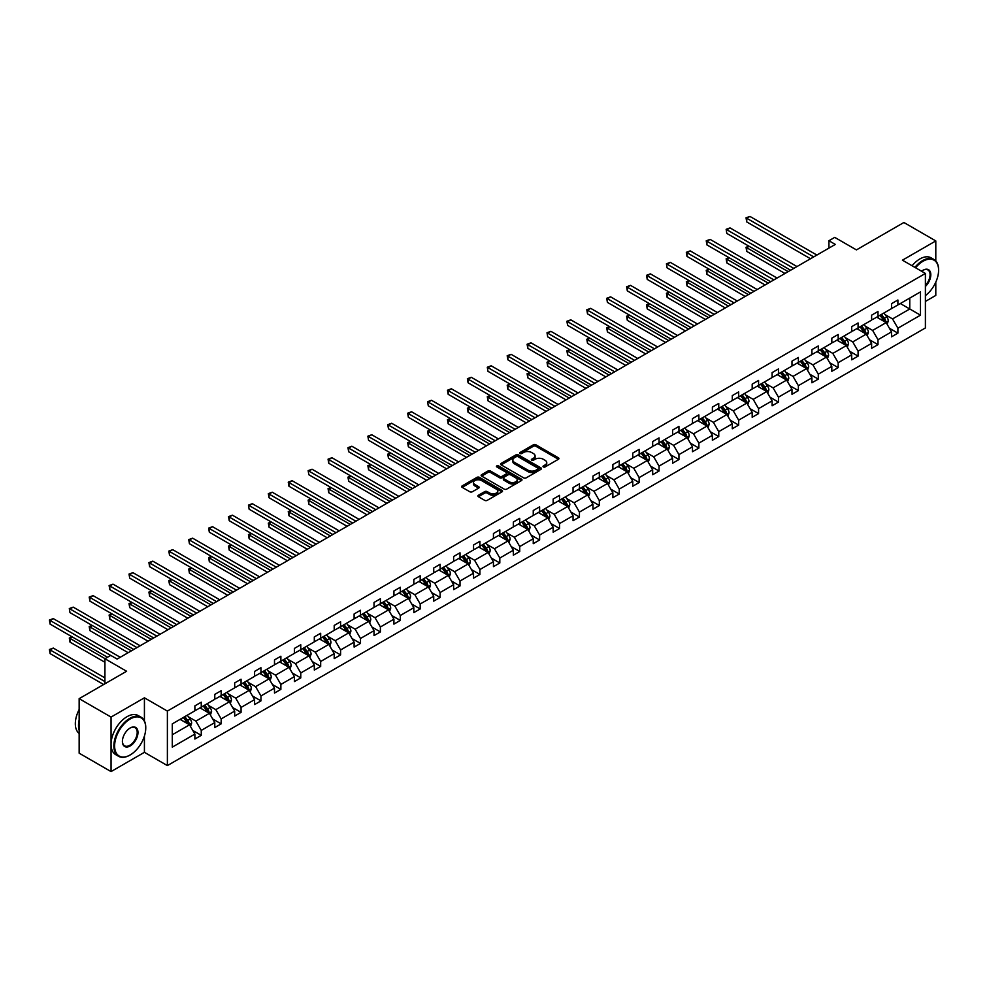 <?xml version="1.0" encoding="UTF-8"?>
<svg xmlns="http://www.w3.org/2000/svg" width="988" height="988" viewBox="0 0 988 988"><rect width="100%" height="100%" fill="white"/><g stroke="black" fill="none" stroke-linecap="round" stroke-linejoin="round"><path stroke-width="1.48" d="M543.363 466.941A1.235 0.716 0 0 0 545.117 466.941L558.418 459.259A1.766 1.025 0 0 0 558.936 458.531A1.766 1.025 0 0 0 558.418 457.815L535.879 444.798A1.766 1.025 0 0 0 533.372 444.798L520.071 452.479A1.235 0.716 0 0 0 521.825 453.492L523.541 452.492A5.669 3.273 0 0 1 531.556 452.492L533.434 453.578A5.669 3.273 0 0 1 535.101 455.888A5.669 3.273 0 0 1 533.434 458.21L531.717 459.198A1.235 0.716 0 0 0 533.471 460.21L535.187 459.222A5.669 3.273 0 0 1 543.202 459.222L545.08 460.309A5.669 3.273 0 0 1 546.747 462.619A5.669 3.273 0 0 1 545.08 464.928L543.363 465.928A1.235 0.716 0 0 0 543.363 466.941L543.363 465.928M935.797 260.98L935.797 240.924L903.897 222.498L856.435 249.902L834.737 237.379L828.932 240.739L828.932 248.099M925.398 301.439L935.797 295.424L935.797 282.148M144.421 720.919L144.421 697.812L111.051 717.078L111.051 771.591L79.151 753.177L79.151 698.664L126.612 671.26L104.926 658.737L104.926 683.782M111.051 717.078L79.151 698.664M478.39 495.26A1.766 1.025 0 0 0 477.871 495.988A1.766 1.025 0 0 0 478.39 496.705L484.725 500.36A1.766 1.025 0 0 0 487.22 500.36L502.003 491.826A1.766 1.025 0 0 0 502.522 491.11A1.766 1.025 0 0 0 502.003 490.381L479.464 477.365A1.766 1.025 0 0 0 476.957 477.365L462.174 485.898A1.766 1.025 0 0 0 461.655 486.627A1.766 1.025 0 0 0 462.174 487.343L469.819 491.752A1.766 1.025 0 0 0 472.326 491.752L478.649 488.109A1.766 1.025 0 0 0 479.168 487.38A1.766 1.025 0 0 0 478.649 486.664L474.858 484.478A4.742 2.729 0 0 1 473.474 482.539A4.742 2.729 0 0 1 476.389 480.007A4.742 2.729 0 0 1 481.551 480.6L496.396 489.171A4.742 2.729 0 0 1 497.791 491.11A4.742 2.729 0 0 1 494.865 493.63A4.742 2.729 0 0 1 489.702 493.037L487.22 491.616A1.766 1.025 0 0 0 484.725 491.616L478.39 495.26L478.39 496.705M104.926 658.737L110.73 655.39L117.115 659.07L835.317 244.419L828.932 240.739M144.421 697.812L167.38 711.076L925.398 273.441L925.398 327.954L167.38 765.589L167.38 711.076M935.797 240.924L902.427 260.177L925.398 273.441M523.665 477.871A1.766 1.025 0 0 0 526.172 477.871L540.955 469.337A1.766 1.025 0 0 0 541.473 468.621A1.766 1.025 0 0 0 540.955 467.892L518.404 454.888A1.766 1.025 0 0 0 515.909 454.888L501.126 463.409A1.766 1.025 0 0 0 500.607 464.138A1.766 1.025 0 0 0 501.126 464.854L523.665 477.871M497.297 467.201A1.235 0.716 0 0 1 498.557 467.386L521.454 480.6L506.696 489.122A1.766 1.025 0 0 1 504.189 489.122L481.65 476.105L487.973 472.474L487.973 471.004L481.65 474.66A1.766 1.025 0 0 0 481.131 475.376A1.766 1.025 0 0 0 481.65 476.105L481.65 474.66M487.973 472.474A1.766 1.025 0 0 1 490.48 472.474L490.48 471.004A1.766 1.025 0 0 0 487.973 471.004M490.48 471.004L499.619 476.29A1.766 1.025 0 0 0 502.126 476.29L506.325 473.857A1.766 1.025 0 0 0 506.844 473.141A1.766 1.025 0 0 0 506.325 472.412L496.803 466.916A1.235 0.716 0 0 1 498.557 465.904L521.479 479.143A1.766 1.025 0 0 1 521.997 479.859A1.766 1.025 0 0 1 521.479 480.588L521.479 479.143M172.295 723.858L194.883 710.817L194.883 705.877L201.256 702.196L201.256 707.136L214.779 699.331L214.779 694.391L221.164 690.711L221.164 695.638L234.687 687.833L234.687 682.893L241.06 679.213L241.06 684.153L254.595 676.348L254.595 671.408L260.968 667.727L260.968 672.655L274.491 664.85L274.491 659.91L280.876 656.23L280.876 661.17L294.399 653.364L294.399 648.424L300.772 644.744L300.772 649.672L314.308 641.867L314.308 636.927L320.68 633.246L320.68 638.186L334.203 630.381L334.203 625.441L340.588 621.761L340.588 626.688L354.112 618.883L354.112 613.956L360.484 610.263L360.484 615.203L374.02 607.398L374.02 602.458L380.392 598.777L380.392 603.705L393.916 595.9L393.916 590.972L400.301 587.28L400.301 592.22L413.824 584.414L413.824 579.474L420.196 575.794L420.196 580.722L433.732 572.917L433.732 567.989L440.105 564.296L440.105 569.236L453.628 561.431L453.628 556.491L460.013 552.811L460.013 557.738L473.536 549.933L473.536 545.006L479.909 541.313L479.909 546.253L493.444 538.448L493.444 533.508L499.817 529.827L499.817 534.767L513.34 526.95L513.34 522.022L519.725 518.33L519.725 523.269L533.248 515.464L533.248 510.524L539.621 506.844L539.621 511.784L553.157 503.966L553.157 499.039L559.529 495.346L559.529 500.286L573.052 492.481L573.052 487.541L579.437 483.861L579.437 488.801L592.961 480.983L592.961 476.055L599.333 472.363L599.333 477.303L612.869 469.498L612.869 464.558L619.241 460.877L619.241 465.817L632.765 458L632.765 453.072L639.15 449.379L639.15 454.319L652.673 446.514L652.673 441.574L659.045 437.894L659.045 442.834L672.581 435.016L672.581 430.089L678.954 426.408L678.954 431.336L692.477 423.531L692.477 418.591L698.862 414.911L698.862 419.851L712.385 412.033L712.385 407.105L718.758 403.425L718.758 408.353L732.281 400.548L732.281 395.608L738.666 391.927L738.666 396.867L752.189 389.05L752.189 384.122L758.574 380.442L758.574 385.369L772.097 377.564L772.097 372.624L778.47 368.944L778.47 373.884L791.993 366.066L791.993 361.139L798.378 357.458L798.378 362.386L811.901 354.581L811.901 349.641L818.286 345.961L818.286 350.901L831.81 343.095L831.81 338.155L838.182 334.475L838.182 339.403L851.705 331.598L851.705 326.658L858.09 322.977L858.09 327.917L871.614 320.112L871.614 315.172L877.999 311.492L877.999 316.419L891.522 308.614L891.522 303.674L897.894 299.994L897.894 304.934L920.483 291.892L920.483 315.172L897.894 328.214L897.894 333.141L891.522 336.834L891.522 331.894L877.999 339.699L877.999 344.639L871.614 348.319L871.614 343.379L858.09 351.197L858.09 356.125L851.705 359.817L851.705 354.877L838.182 362.682L838.182 367.622L831.81 371.303L831.81 366.363L818.286 374.18L818.286 379.108L811.901 382.788L811.901 377.861L798.378 385.666L798.378 390.606L791.993 394.286L791.993 389.346L778.47 397.164L778.47 402.091L772.097 405.772L772.097 400.844L758.574 408.649L758.574 413.589L752.189 417.269L752.189 412.329L738.666 420.147L738.666 425.075L732.281 428.755L732.281 423.827L718.758 431.633L718.758 436.573L712.385 440.253L712.385 435.313L698.862 443.13L698.862 448.058L692.477 451.738L692.477 446.811L678.954 454.616L678.954 459.556L672.581 463.236L672.581 458.296L659.045 466.101L659.045 471.041L652.673 474.722L652.673 469.794L639.15 477.599L639.15 482.539L632.765 486.22L632.765 481.28L619.241 489.085L619.241 494.025L612.869 497.705L612.869 492.777L599.333 500.583L599.333 505.523L592.961 509.203L592.961 504.263L579.437 512.068L579.437 517.008L573.052 520.688L573.052 515.761L559.529 523.566L559.529 528.506L553.157 532.186L553.157 527.246L539.621 535.051L539.621 539.991L533.248 543.672L533.248 538.744L519.725 546.549L519.725 551.489L513.34 555.17L513.34 550.23L499.817 558.035L499.817 562.975L493.444 566.655L493.444 561.727L479.909 569.533L479.909 574.46L473.536 578.153L473.536 573.213L460.013 581.018L460.013 585.958L453.628 589.638L453.628 584.711L440.105 592.516L440.105 597.444L433.732 601.136L433.732 596.196L420.196 604.001L420.196 608.941L413.824 612.622L413.824 607.694L400.301 615.499L400.301 620.427L393.916 624.12L393.916 619.18L380.392 626.985L380.392 631.925L374.02 635.605L374.02 630.677L360.484 638.483L360.484 643.41L354.112 647.103L354.112 642.163L340.588 649.968L340.588 654.908L334.203 658.588L334.203 653.648L320.68 661.466L320.68 666.394L314.308 670.086L314.308 665.146L300.772 672.952L300.772 677.892L294.399 681.572L294.399 676.632L280.876 684.449L280.876 689.377L274.491 693.07L274.491 688.13L260.968 695.935L260.968 700.875L254.595 704.555L254.595 699.615L241.06 707.433L241.06 712.36L234.687 716.053L234.687 711.113L221.164 718.918L221.164 723.858L214.779 727.539L214.779 722.599L201.256 730.416L201.256 735.344L194.883 739.036L194.883 734.096L172.295 747.138L172.295 723.858M199.984 707.865L209.419 713.324L195.896 721.129L188.51 716.868M195.896 721.129L201.256 730.416M209.419 713.324L214.779 722.599M194.883 709.643L195.896 710.224L201.256 707.136M219.879 696.379L229.327 701.826L215.804 709.643L208.419 705.37M215.804 709.643L221.164 718.918M229.327 701.826L234.687 711.113M214.779 698.145L215.804 698.738L221.164 695.638M239.788 684.882L249.235 690.34L235.712 698.145L228.327 693.885M235.712 698.145L241.06 707.433M249.235 690.34L254.595 699.615M234.687 686.66L235.712 687.24L241.06 684.153M259.696 673.396L269.131 678.842L255.608 686.66L248.223 682.387M255.608 686.66L260.968 695.935M269.131 678.842L274.491 688.13M254.595 675.162L255.608 675.755L260.968 672.655M279.592 661.911L289.039 667.357L275.516 675.162L268.131 670.901M275.516 675.162L280.876 684.449M289.039 667.357L294.399 676.632M274.491 663.677L275.516 664.257L280.876 661.17M299.5 650.413L308.948 655.859L295.424 663.677L288.039 659.404M295.424 663.677L300.772 672.952M308.948 655.859L314.308 665.146M294.399 652.179L295.424 652.772L300.772 649.672M319.408 638.927L328.843 644.374L315.32 652.179L307.935 647.918M315.32 652.179L320.68 661.466M328.843 644.374L334.203 653.648M314.308 640.693L315.32 641.274L320.68 638.186M339.304 627.429L348.752 632.876L335.228 640.693L327.843 636.42M335.228 640.693L340.588 649.968M348.752 632.876L354.112 642.163M334.203 629.195L335.228 629.788L340.588 626.688M359.212 615.944L368.66 621.39L355.137 629.195L347.751 624.935M355.137 629.195L360.484 638.483M368.66 621.39L374.02 630.677M354.112 617.71L355.137 618.29L360.484 615.203M379.12 604.446L388.556 609.892L375.032 617.71L367.647 613.437M375.032 617.71L380.392 626.985M388.556 609.892L393.916 619.18M374.02 606.212L375.032 606.805L380.392 603.705M399.016 592.961L408.464 598.407L394.941 606.212L387.555 601.951M394.941 606.212L400.301 615.499M408.464 598.407L413.824 607.694M393.916 594.727L394.941 595.307L400.301 592.22M418.924 581.463L428.372 586.921L414.849 594.727L407.464 590.466M414.849 594.727L420.196 604.001M428.372 586.921L433.732 596.196M413.824 583.229L414.849 583.822L420.196 580.722M438.833 569.977L448.268 575.424L434.745 583.229L427.359 578.968M434.745 583.229L440.105 592.516M448.268 575.424L453.628 584.711M433.732 571.743L434.745 572.324L440.105 569.236M458.728 558.479L468.176 563.938L454.653 571.743L447.268 567.483M454.653 571.743L460.013 581.018M468.176 563.938L473.536 573.213M453.628 560.245L454.653 560.838L460.013 557.738M478.637 546.994L488.084 552.44L474.561 560.245L467.176 555.985M474.561 560.245L479.909 569.533M488.084 552.44L493.444 561.727M473.536 548.76L474.561 549.353L479.909 546.253M498.545 535.496L507.98 540.955L494.457 548.76L487.072 544.499M494.457 548.76L499.817 558.035M507.98 540.955L513.34 550.23M493.444 537.262L494.457 537.855L499.817 534.767M518.441 524.011L527.888 529.457L514.365 537.262L506.98 533.001M514.365 537.262L519.725 546.549M527.888 529.457L533.248 538.744M513.34 525.777L514.365 526.369L519.725 523.269M538.349 512.513L547.797 517.971L534.273 525.777L526.888 521.516M534.273 525.777L539.621 535.051M547.797 517.971L553.157 527.246M533.248 514.279L534.273 514.871L539.621 511.784M558.257 501.027L567.692 506.474L554.169 514.279L546.784 510.018M554.169 514.279L559.529 523.566M567.692 506.474L573.052 515.761M553.157 502.793L554.169 503.386L559.529 500.286M578.153 489.529L587.601 494.988L574.077 502.793L566.692 498.532M574.077 502.793L579.437 512.068M587.601 494.988L592.961 504.263M573.052 491.295L574.077 491.888L579.437 488.801M598.061 478.044L607.509 483.49L593.986 491.295L586.6 487.035M593.986 491.295L599.333 500.583M607.509 483.49L612.869 492.777M592.961 479.81L593.986 480.403L599.333 477.303M617.969 466.546L627.405 472.005L613.881 479.81L606.496 475.549M613.881 479.81L619.241 489.085M627.405 472.005L632.765 481.28M612.869 468.312L613.881 468.905L619.241 465.817M637.865 455.06L647.313 460.507L633.79 468.312L626.404 464.051M633.79 468.312L639.15 477.599M647.313 460.507L652.673 469.794M632.765 456.827L633.79 457.419L639.15 454.319M657.773 443.563L667.221 449.021L653.686 456.827L646.313 452.566M653.686 456.827L659.045 466.101M667.221 449.021L672.581 458.296M652.673 445.329L653.686 445.921L659.045 442.834M677.682 432.077L687.117 437.523L673.594 445.329L666.208 441.068M673.594 445.329L678.954 454.616M687.117 437.523L692.477 446.811M672.581 433.843L673.594 434.436L678.954 431.336M697.577 420.579L707.025 426.038L693.502 433.843L686.117 429.582M693.502 433.843L698.862 443.13M707.025 426.038L712.385 435.313M692.477 422.345L693.502 422.938L698.862 419.851M717.486 409.094L726.933 414.54L713.398 422.345L706.025 418.085M713.398 422.345L718.758 431.633M726.933 414.54L732.281 423.827M712.385 410.86L713.398 411.453L718.758 408.353M737.394 397.596L746.829 403.055L733.306 410.86L725.921 406.599M733.306 410.86L738.666 420.147M746.829 403.055L752.189 412.329M732.281 399.374L733.306 399.955L738.666 396.867M757.29 386.11L766.737 391.557L753.214 399.374L745.829 395.101M753.214 399.374L758.574 408.649M766.737 391.557L772.097 400.844M752.189 387.876L753.214 388.469L758.574 385.369M777.198 374.613L786.646 380.071L773.11 387.876L765.737 383.616M773.11 387.876L778.47 397.164M786.646 380.071L791.993 389.346M772.097 376.391L773.11 376.971L778.47 373.884M797.106 363.127L806.541 368.573L793.018 376.391L785.633 372.118M793.018 376.391L798.378 385.666M806.541 368.573L811.901 377.861M791.993 364.893L793.018 365.486L798.378 362.386M817.002 351.629L826.45 357.088L812.926 364.893L805.541 360.632M812.926 364.893L818.286 374.18M826.45 357.088L831.81 366.363M811.901 353.408L812.926 353.988L818.286 350.901M836.91 340.144L846.358 345.59L832.822 353.408L825.437 349.135M832.822 353.408L838.182 362.682M846.358 345.59L851.705 354.877M831.81 341.91L832.822 342.503L838.182 339.403M856.818 328.646L866.254 334.105L852.73 341.91L845.345 337.649M852.73 341.91L858.09 351.197M866.254 334.105L871.614 343.379M851.705 330.424L852.73 331.005L858.09 327.917M876.714 317.16L886.162 322.607L872.639 330.424L865.253 326.151M872.639 330.424L877.999 339.699M886.162 322.607L891.522 331.894M871.614 318.926L872.639 319.519L877.999 316.419M900.327 303.538L909.763 308.985L892.535 318.926L885.149 314.666M892.535 318.926L897.894 328.214M920.483 315.172L909.763 308.985L909.763 298.08L920.483 291.892M111.051 771.591L144.421 752.325L167.38 765.589M891.522 307.441L892.535 308.021L897.894 304.934M172.295 734.763L189.523 724.809L180.075 719.363M189.523 724.809L194.883 734.096M889.41 328.251L897.894 333.141M869.514 339.736L877.999 344.639M849.606 351.234L858.09 356.125M829.698 362.72L838.182 367.622M809.802 374.217L818.286 379.108M789.894 385.703L798.378 390.606M769.985 397.201L778.47 402.091M750.09 408.686L758.574 413.589M730.181 420.184L738.666 425.075M710.273 431.67L718.758 436.573M690.377 443.167L698.862 448.058M670.469 454.653L678.954 459.556M650.561 466.138L659.045 471.041M630.665 477.636L639.15 482.539M610.757 489.122L619.241 494.025M590.849 500.62L599.333 505.523M570.953 512.105L579.437 517.008M551.045 523.603L559.529 528.506M531.136 535.088L539.621 539.991M511.241 546.586L519.725 551.489M491.332 558.072L499.817 562.975M471.424 569.57L479.909 574.46M451.528 581.055L460.013 585.958M431.62 592.553L440.105 597.444M411.712 604.039L420.196 608.941M391.816 615.536L400.301 620.427M371.908 627.022L380.392 631.925M352 638.52L360.484 643.41M332.104 650.005L340.588 654.908M312.196 661.503L320.68 666.394M292.287 672.989L300.772 677.892M272.392 684.486L280.876 689.377M252.483 695.972L260.968 700.875M232.575 707.47L241.06 712.36M212.679 718.955L221.164 723.858M192.771 730.453L201.256 735.344M144.421 752.325L144.421 736.048M543.857 467.114L545.08 466.41A5.669 3.273 0 0 0 546.747 464.088L546.747 462.619M535.101 455.888L535.101 457.37A5.669 3.273 0 0 1 533.434 459.679L532.211 460.383M558.393 459.272L535.879 446.267A1.766 1.025 0 0 0 533.372 446.267L520.565 453.665M540.955 467.892L540.955 469.337L518.404 456.357A1.766 1.025 0 0 0 515.909 456.357L501.151 464.879M537.818 469.127A1.235 0.716 0 0 0 537.818 468.114L518.033 456.691A1.235 0.716 0 0 0 516.279 456.691L514.464 457.74A5.669 3.273 0 0 0 512.809 460.05A5.669 3.273 0 0 0 514.464 462.359L527.987 470.177A5.669 3.273 0 0 0 536.002 470.177L537.818 469.127L537.818 470.597A1.235 0.716 0 0 0 538.188 470.09L538.188 468.621M512.809 460.05L512.809 461.52A5.669 3.273 0 0 0 514.464 463.841L514.464 462.359M537.818 470.597L536.002 471.647A5.669 3.273 0 0 1 527.987 471.647L514.464 463.841M490.48 472.474L499.619 477.76A1.766 1.025 0 0 0 502.126 477.76L506.325 475.339A1.766 1.025 0 0 0 506.844 474.611L506.844 473.141M509.104 481.761A4.742 2.729 0 0 0 514.279 482.354A4.742 2.729 0 0 0 517.193 479.822A4.742 2.729 0 0 0 515.81 477.896L510.586 474.87A1.766 1.025 0 0 0 508.079 474.87L503.88 477.29A1.766 1.025 0 0 0 503.361 478.019A1.766 1.025 0 0 0 503.88 478.748L509.104 481.761L509.104 483.231A4.742 2.729 0 0 0 514.279 483.824A4.742 2.729 0 0 0 517.193 481.304L517.193 479.822M503.361 478.019L503.361 479.489A1.766 1.025 0 0 0 503.88 480.217L503.88 478.748M509.104 483.231L503.88 480.217M497.791 491.11L497.791 492.58A4.742 2.729 0 0 1 494.865 495.112A4.742 2.729 0 0 1 489.702 494.519L487.22 493.086A1.766 1.025 0 0 0 484.725 493.086L478.414 496.729M473.474 482.539L473.474 484.009A4.742 2.729 0 0 0 474.858 485.948L474.858 484.478M478.649 486.664L478.649 488.109L474.858 485.948M501.978 491.839L479.464 478.847A1.766 1.025 0 0 0 476.957 478.847L462.199 487.356L462.174 485.898M887.125 324.286L888.298 320.902A4.779 2.766 -120 0 0 886.779 316.827L883.914 313.011M878.777 318.346L877.529 316.691M749.163 246.321L746.743 247.716L746.743 251.397L784.978 273.478M885.458 322.199L885.717 321.1A4.779 2.766 -120 0 0 884.359 318.235L881.494 314.406M880.296 315.098L883.445 319.309A2.433 1.408 60 0 1 883.89 320.05L885.717 321.1M879.962 315.296L882.827 319.112A4.779 2.766 60 0 1 884.013 321.372M746.743 251.397L746.039 247.309L788.177 271.638M746.039 247.309L748.892 246.16M813.692 256.905L746.743 218.249L749.929 216.409L816.878 255.065M810.493 258.745L746.743 221.929L746.743 218.249L746.039 217.842L749.929 216.409M746.743 221.929L746.039 217.842M925.398 295.622A22.008 12.708 120 0 0 938.6 270.23A22.008 12.708 120 0 0 923.039 261.252A22.008 12.708 120 0 0 915.567 267.76M914.9 267.377A22.551 13.017 -60 0 1 922.656 260.585A22.551 13.017 -60 0 1 933.932 259.474A22.551 13.017 -60 0 1 938.6 269.798A22.551 13.017 -60 0 1 938.6 270.02M921.582 271.231A11.004 6.36 -60 0 1 923.039 270.23L923.039 270.23A11.004 6.36 -60 0 1 930.721 273.404A11.004 6.36 -60 0 1 925.398 286.421M912.097 265.76A22.551 13.017 -60 0 1 919.84 258.967A22.551 13.017 -60 0 1 931.116 257.843L933.932 259.474M925.398 285.359A10.46 6.039 120 0 0 927.88 269.934A10.46 6.039 120 0 0 922.841 270.354M129.811 755.165L130.194 754.943A22.008 12.708 120 0 0 145.755 727.983A22.008 12.708 120 0 0 130.194 718.992A22.008 12.708 120 0 0 114.62 745.952A22.008 12.708 120 0 0 130.194 754.943L129.811 755.165A22.551 13.017 -60 0 1 118.535 756.277A22.551 13.017 -60 0 1 115.077 738.209A22.551 13.017 -60 0 1 129.811 718.325A22.551 13.017 -60 0 1 141.086 717.214A22.551 13.017 -60 0 1 145.755 727.539A22.551 13.017 -60 0 1 145.755 727.761M130.194 745.952A11.004 6.36 -60 0 1 122.401 741.457A11.004 6.36 -60 0 1 130.194 727.983L130.194 727.983A11.004 6.36 -60 0 1 137.974 732.479A11.004 6.36 -60 0 1 130.194 745.952M122.413 741.235A10.46 6.039 120 0 0 124.574 745.804A10.46 6.039 120 0 0 129.811 745.298A10.46 6.039 120 0 0 136.64 736.072A10.46 6.039 120 0 0 135.035 727.687A10.46 6.039 120 0 0 129.996 728.094M118.535 756.277L115.72 754.659A22.551 13.017 -60 0 1 112.262 736.591A22.551 13.017 -60 0 1 126.995 716.708A22.551 13.017 -60 0 1 138.283 715.596L141.086 717.214M79.151 730.342A22.551 13.017 -60 0 1 79.151 720.03M79.151 733.466A22.551 13.017 -60 0 1 79.151 709.532M867.229 335.784L868.403 332.388A4.779 2.766 -120 0 0 866.871 328.325L864.006 324.496M858.868 329.844L857.633 328.177M729.268 257.806L726.835 259.214L726.835 262.894L765.083 284.964M865.55 333.697L865.821 332.598A4.779 2.766 -120 0 0 864.451 329.72L861.585 325.892M860.387 326.583L863.537 330.795A2.433 1.408 60 0 1 863.981 331.536L865.821 332.598M860.054 326.781L862.919 330.61A4.779 2.766 60 0 1 864.105 332.857M726.835 262.894L726.143 258.807L768.269 283.124M726.143 258.807L728.983 257.646M847.321 347.27L848.494 343.886A4.779 2.766 -120 0 0 846.975 339.81L844.11 335.994M838.973 341.329L837.725 339.674M709.359 269.304L706.939 270.7L706.939 274.38L745.174 296.462M845.642 345.183L845.913 344.083A4.779 2.766 -120 0 0 844.542 341.218L841.677 337.39M840.479 338.081L843.641 342.293A2.433 1.408 60 0 1 844.073 343.034L845.913 344.083M840.146 338.279L843.011 342.095A4.779 2.766 60 0 1 844.209 344.355M706.939 274.38L706.235 270.292L748.361 294.622M706.235 270.292L709.075 269.144M793.784 268.39L726.835 229.747L730.033 227.907L796.97 266.55M790.598 270.23L726.835 233.427L726.143 229.34L730.033 227.907M726.835 233.427L726.143 229.34M773.876 279.888L706.939 241.233L710.125 239.392L777.074 278.048M770.689 281.728L706.939 244.913L706.939 241.233L706.235 240.825L710.125 239.392M706.939 244.913L706.235 240.825M827.413 358.768L828.586 355.371A4.779 2.766 -120 0 0 827.067 351.308L824.202 347.48M819.064 352.827L817.817 351.16M689.451 280.79L687.03 282.198L687.03 285.878L725.266 307.947M825.746 356.68L826.005 355.581A4.779 2.766 -120 0 0 824.647 352.704L821.781 348.875M820.583 349.567L823.733 353.778A2.433 1.408 60 0 1 824.177 354.519L826.005 355.581M820.25 349.764L823.115 353.593A4.779 2.766 60 0 1 824.301 355.841M687.03 285.878L686.327 281.79L728.465 306.107M686.327 281.79L689.179 280.629M753.98 291.374L687.03 252.73L690.217 250.89L757.166 289.533M750.794 293.214L687.03 256.411L687.03 252.73L686.327 252.323L690.217 250.89M687.03 256.411L686.327 252.323M807.517 370.253L808.69 366.869A4.779 2.766 -120 0 0 807.159 362.794L804.294 358.977M799.156 364.313L797.921 362.658M669.555 292.287L667.122 293.683L667.122 297.363L705.37 319.445M805.838 368.166L806.109 367.067A4.779 2.766 -120 0 0 804.738 364.202L801.873 360.373M800.675 361.065L803.824 365.276A2.433 1.408 60 0 1 804.269 366.017L806.109 367.067M800.342 361.25L803.207 365.078A4.779 2.766 60 0 1 804.393 367.338M667.122 297.363L666.431 293.275L708.557 317.605M666.431 293.275L669.271 292.127M734.072 302.871L667.122 264.216L670.321 262.376L737.258 301.031M730.885 304.712L667.122 267.896L666.431 263.808L670.321 262.376M667.122 267.896L666.431 263.808M787.609 381.751L788.782 378.355A4.779 2.766 -120 0 0 787.263 374.291L784.398 370.463M779.26 375.811L778.013 374.143M649.647 303.773L647.226 305.181L647.226 308.861L685.462 330.931M785.929 379.664L786.201 378.565A4.779 2.766 -120 0 0 784.83 375.687L781.965 371.859M780.767 372.55L783.929 376.761A2.433 1.408 60 0 1 784.361 377.502L786.201 378.565M780.434 372.748L783.299 376.576A4.779 2.766 60 0 1 784.497 378.824M647.226 308.861L646.523 304.773L688.648 329.09M646.523 304.773L649.363 303.612M714.163 314.357L647.226 275.714L650.413 273.874L717.362 312.517M710.977 316.197L647.226 279.394L647.226 275.714L646.523 275.306L650.413 273.874M647.226 279.394L646.523 275.306M767.701 393.236L768.874 389.852A4.779 2.766 -120 0 0 767.355 385.777L764.49 381.961M759.352 387.296L758.105 385.641M629.739 315.271L627.318 316.666L627.318 320.347L665.554 342.428M766.033 391.149L766.293 390.05A4.779 2.766 -120 0 0 764.934 387.173L762.069 383.356M760.871 384.048L764.02 388.259A2.433 1.408 60 0 1 764.465 389L766.293 390.05M760.538 384.233L763.403 388.062A4.779 2.766 60 0 1 764.589 390.322M627.318 320.347L626.614 316.259L668.753 340.588M626.614 316.259L629.467 315.11M694.268 325.855L627.318 287.199L630.505 285.359L697.454 324.015M691.081 327.695L627.318 290.88L627.318 287.199L626.614 286.792L630.505 285.359M627.318 290.88L626.614 286.792M747.805 404.734L748.978 401.338A4.779 2.766 -120 0 0 747.447 397.275L744.582 393.446M739.444 398.794L738.209 397.127M609.843 326.756L607.41 328.164L607.41 331.845L645.658 353.914M746.125 402.647L746.397 401.548A4.779 2.766 -120 0 0 745.026 398.67L742.161 394.842M740.963 395.533L744.112 399.745A2.433 1.408 60 0 1 744.557 400.486L746.397 401.548M740.63 395.731L743.495 399.56A4.779 2.766 60 0 1 744.68 401.807M607.41 331.845L606.718 327.757L648.844 352.074M606.718 327.757L609.559 326.596M674.359 337.34L607.41 298.697L610.609 296.845L677.546 335.5M671.173 339.18L607.41 302.377L606.718 298.29L610.609 296.845M607.41 302.377L606.718 298.29M727.897 416.22L729.07 412.836A4.779 2.766 -120 0 0 727.551 408.76L724.686 404.944M719.548 410.279L718.301 408.624M589.935 338.254L587.514 339.65L587.514 343.33L625.75 365.412M726.217 414.133L726.489 413.033A4.779 2.766 -120 0 0 725.118 410.156L722.253 406.34M721.055 407.031L724.216 411.243A2.433 1.408 60 0 1 724.649 411.984L726.489 413.033M720.721 407.217L723.587 411.045A4.779 2.766 60 0 1 724.784 413.305M587.514 343.33L586.81 339.242L628.936 363.572M586.81 339.242L589.651 338.094M654.451 348.838L587.514 310.183L590.701 308.342L657.65 346.998M651.265 350.678L587.514 313.863L587.514 310.183L586.81 309.775L590.701 308.342M587.514 313.863L586.81 309.775M707.988 427.718L709.162 424.321A4.779 2.766 -120 0 0 707.643 420.258L704.777 416.43M699.64 421.765L698.393 420.11M570.027 349.74L567.606 351.135L567.606 354.828L605.842 376.897M706.321 425.63L706.581 424.531A4.779 2.766 -120 0 0 705.222 421.654L702.357 417.825M701.159 418.517L704.308 422.728A2.433 1.408 60 0 1 704.753 423.469L706.581 424.531M700.825 418.714L703.691 422.543A4.779 2.766 60 0 1 704.876 424.791M567.606 354.828L566.902 350.74L609.04 375.057M566.902 350.74L569.755 349.579M688.093 439.203L689.266 435.819A4.779 2.766 -120 0 0 687.734 431.744L684.869 427.915M679.732 433.263L678.497 431.608M550.131 361.238L547.698 362.633L547.698 366.313L585.946 388.395M686.413 437.116L686.685 436.017A4.779 2.766 -120 0 0 685.314 433.139L682.449 429.323M681.251 430.015L684.4 434.226A2.433 1.408 60 0 1 684.845 434.955L686.685 436.017M680.917 430.2L683.782 434.028A4.779 2.766 60 0 1 684.968 436.288M547.698 366.313L547.006 362.226L589.132 386.555M547.006 362.226L549.847 361.065M668.184 450.701L669.358 447.305A4.779 2.766 -120 0 0 667.839 443.242L664.973 439.413M659.836 444.748L658.588 443.093M530.223 372.723L527.802 374.119L527.802 377.811L566.038 399.881M666.505 448.614L666.777 447.515A4.779 2.766 -120 0 0 665.406 444.637L662.54 440.809M661.343 441.5L664.504 445.712A2.433 1.408 60 0 1 664.936 446.453L666.777 447.515M661.009 441.698L663.874 445.514A4.779 2.766 60 0 1 665.072 447.774M527.802 377.811L527.098 373.723L569.224 398.041M527.098 373.723L529.939 372.562M648.276 462.186L649.449 458.803A4.779 2.766 -120 0 0 647.93 454.727L645.065 450.899M639.928 456.246L638.68 454.591M510.314 384.221L507.894 385.616L507.894 389.297L546.129 411.379M646.609 460.099L646.868 459A4.779 2.766 -120 0 0 645.51 456.123L642.645 452.306M641.447 452.998L644.596 457.209A2.433 1.408 60 0 1 645.04 457.938L646.868 459M641.113 453.183L643.978 457.012A4.779 2.766 60 0 1 645.164 459.272M507.894 389.297L507.19 385.209L549.328 409.538M507.19 385.209L510.043 384.048M628.38 473.684L629.554 470.288A4.779 2.766 -120 0 0 628.022 466.225L625.157 462.396M620.019 467.732L618.784 466.077M490.419 395.706L487.986 397.102L487.986 400.795L526.234 422.864M626.701 471.597L626.972 470.498A4.779 2.766 -120 0 0 625.602 467.62L622.736 463.792M621.538 464.484L624.688 468.695A2.433 1.408 60 0 1 625.132 469.436L626.972 470.498M621.205 464.681L624.07 468.497A4.779 2.766 60 0 1 625.256 470.757M487.986 400.795L487.294 396.707L529.42 421.024M487.294 396.707L490.134 395.546M608.472 485.17L609.645 481.786A4.779 2.766 -120 0 0 608.126 477.71L605.261 473.882M600.124 479.229L598.876 477.575M470.51 407.204L468.09 408.6L468.09 412.28L506.325 434.362M606.793 483.083L607.064 481.983A4.779 2.766 -120 0 0 605.693 479.106L602.828 475.29M601.63 475.981L604.792 480.193A2.433 1.408 60 0 1 605.224 480.921L607.064 481.983M601.297 476.167L604.162 479.995A4.779 2.766 60 0 1 605.36 482.255M468.09 412.28L467.386 408.192L509.512 432.522M467.386 408.192L470.226 407.031M588.564 496.668L589.737 493.271A4.779 2.766 -120 0 0 588.218 489.208L585.353 485.38M580.215 490.715L578.968 489.06M450.602 418.69L448.182 420.085L448.182 423.778L486.417 445.847M586.897 494.58L587.156 493.481A4.779 2.766 -120 0 0 585.798 490.604L582.932 486.775M581.734 487.467L584.884 491.678A2.433 1.408 60 0 1 585.328 492.419L587.156 493.481M581.401 487.664L584.266 491.481A4.779 2.766 60 0 1 585.452 493.741M448.182 423.778L447.478 419.69L489.616 444.007M447.478 419.69L450.33 418.529M568.668 508.153L569.841 504.769A4.779 2.766 -120 0 0 568.31 500.694L565.445 496.865M560.307 502.213L559.072 500.558M430.706 430.188L428.273 431.583L428.273 435.263L466.521 457.345M566.989 506.066L567.26 504.967A4.779 2.766 -120 0 0 565.889 502.089L563.024 498.273M561.826 498.965L564.975 503.164A2.433 1.408 60 0 1 565.42 503.905L567.26 504.967M561.493 499.15L564.358 502.978A4.779 2.766 60 0 1 565.544 505.239M428.273 435.263L427.582 431.176L469.708 455.505M427.582 431.176L430.422 430.015M548.76 519.651L549.933 516.255A4.779 2.766 -120 0 0 548.414 512.192L545.549 508.363M540.411 513.698L539.164 512.043M410.798 441.673L408.377 443.069L408.377 446.761L446.613 468.831M547.08 517.564L547.352 516.465A4.779 2.766 -120 0 0 545.981 513.587L543.116 509.759M541.918 510.45L545.08 514.662A2.433 1.408 60 0 1 545.512 515.403L547.352 516.465M541.585 510.648L544.45 514.464A4.779 2.766 60 0 1 545.648 516.724M408.377 446.761L407.674 442.673L449.799 466.991M407.674 442.673L410.514 441.513M528.852 531.136L530.025 527.753A4.779 2.766 -120 0 0 528.506 523.677L525.641 519.849M520.503 525.196L519.256 523.541M390.89 453.159L388.469 454.566L388.469 458.247L426.705 480.329M527.184 529.049L527.444 527.95A4.779 2.766 -120 0 0 526.085 525.073L523.22 521.256M522.022 521.948L525.171 526.147A2.433 1.408 60 0 1 525.616 526.888L527.444 527.95M521.689 522.133L524.554 525.962A4.779 2.766 60 0 1 525.74 528.222M388.469 458.247L387.765 454.159L429.904 478.488M387.765 454.159L390.618 452.998M634.555 360.324L567.606 321.68L570.792 319.828L637.742 358.483M631.369 362.164L567.606 325.361L567.606 321.68L566.902 321.273L570.792 319.828M567.606 325.361L566.902 321.273M614.647 371.821L547.698 333.166L550.896 331.326L617.833 369.981M611.461 373.662L547.698 336.846L547.006 332.758L550.896 331.326M547.698 336.846L547.006 332.758M594.739 383.307L527.802 344.664L530.988 342.811L597.938 381.467M591.553 385.147L527.802 348.344L527.802 344.664L527.098 344.256L530.988 342.811M527.802 348.344L527.098 344.256M574.843 394.805L507.894 356.149L511.08 354.309L578.029 392.965M571.657 396.645L507.894 359.83L507.894 356.149L507.19 355.742L511.08 354.309M507.894 359.83L507.19 355.742M554.935 406.29L487.986 367.647L491.184 365.795L558.121 404.45M551.749 408.13L487.986 371.327L487.294 367.24L491.184 365.795M487.986 371.327L487.294 367.24M535.027 417.788L468.09 379.133L471.276 377.293L538.225 415.948M531.84 419.628L468.09 382.813L468.09 379.133L467.386 378.725L471.276 377.293M468.09 382.813L467.386 378.725M515.131 429.274L448.182 390.618L451.368 388.778L518.317 427.434M511.945 431.114L448.182 394.311L448.182 390.618L447.478 390.223L451.368 388.778M448.182 394.311L447.478 390.223M495.223 440.772L428.273 402.116L431.472 400.276L498.409 438.919M492.036 442.612L428.273 405.796L427.582 401.708L431.472 400.276M428.273 405.796L427.582 401.708M475.327 452.257L408.377 413.601L411.564 411.761L478.513 450.417M472.128 454.097L408.377 417.294L408.377 413.601L407.674 413.206L411.564 411.761M408.377 417.294L407.674 413.206M455.419 463.755L388.469 425.099L391.656 423.259L458.605 461.902M452.232 465.595L388.469 428.78L388.469 425.099L387.765 424.692L391.656 423.259M388.469 428.78L387.765 424.692M508.956 542.634L510.129 539.238A4.779 2.766 -120 0 0 508.598 535.163L505.733 531.346M500.595 536.682L499.36 535.027M370.994 464.656L368.561 466.052L368.561 469.745L406.809 491.814M507.276 540.547L507.548 539.448A4.779 2.766 -120 0 0 506.177 536.57L503.312 532.742M502.114 533.434L505.263 537.645A2.433 1.408 60 0 1 505.708 538.386L507.548 539.448M501.781 533.631L504.646 537.447A4.779 2.766 60 0 1 505.831 539.707M368.561 469.745L367.869 465.657L409.995 489.974M367.869 465.657L370.71 464.496M435.51 475.24L368.561 436.585L371.76 434.745L438.697 473.4M432.324 477.081L368.561 440.278L367.869 436.19L371.76 434.745M368.561 440.278L367.869 436.19M489.048 554.12L490.221 550.736A4.779 2.766 -120 0 0 488.702 546.66L485.837 542.832M480.699 548.179L479.452 546.525M351.086 476.142L348.665 477.55L348.665 481.23L386.901 503.312M487.368 552.033L487.64 550.934A4.779 2.766 -120 0 0 486.269 548.056L483.404 544.24M482.206 544.931L485.367 549.13A2.433 1.408 60 0 1 485.8 549.871L487.64 550.934M481.872 545.117L484.738 548.945A4.779 2.766 60 0 1 485.935 551.205M348.665 481.23L347.961 477.142L390.087 501.472M347.961 477.142L350.802 475.981M415.615 486.738L348.665 448.083L351.851 446.243L418.801 484.886M412.416 488.578L348.665 451.763L348.665 448.083L347.961 447.675L351.851 446.243M348.665 451.763L347.961 447.675M469.139 565.618L470.313 562.221A4.779 2.766 -120 0 0 468.794 558.146L465.928 554.33M460.791 559.665L459.544 558.01M331.178 487.64L328.757 489.035L328.757 492.728L366.993 514.797M467.472 563.531L467.732 562.431A4.779 2.766 -120 0 0 466.373 559.554L463.508 555.725M462.31 556.417L465.459 560.628A2.433 1.408 60 0 1 465.904 561.369L467.732 562.431M461.976 556.615L464.842 560.431A4.779 2.766 60 0 1 466.027 562.691M328.757 492.728L328.053 488.628L370.191 512.957M328.053 488.628L330.906 487.479M395.706 498.224L328.757 459.568L331.943 457.728L398.893 496.384M392.52 500.064L328.757 463.261L328.757 459.568L328.053 459.173L331.943 457.728M328.757 463.261L328.053 459.173M449.244 577.103L450.417 573.719A4.779 2.766 -120 0 0 448.885 569.644L446.02 565.815M440.883 571.163L439.648 569.508M311.282 499.125L308.849 500.533L308.849 504.213L347.097 526.295M447.564 575.016L447.836 573.917A4.779 2.766 -120 0 0 446.465 571.039L443.6 567.223M442.402 567.915L445.551 572.114A2.433 1.408 60 0 1 445.996 572.855L447.836 573.917M442.068 568.1L444.933 571.929A4.779 2.766 60 0 1 446.119 574.189M308.849 504.213L308.157 500.126L350.283 524.443M308.157 500.126L310.998 498.965M375.798 509.722L308.849 471.066L312.047 469.226L378.984 507.869M372.612 511.562L308.849 474.746L308.157 470.659L312.047 469.226M308.849 474.746L308.157 470.659M429.335 588.601L430.509 585.205A4.779 2.766 -120 0 0 428.99 581.129L426.124 577.313M420.987 582.648L419.739 580.993M291.374 510.623L288.953 512.019L288.953 515.699L327.189 537.781M427.656 586.514L427.928 585.415A4.779 2.766 -120 0 0 426.557 582.537L423.691 578.709M422.494 579.4L425.655 583.612A2.433 1.408 60 0 1 426.087 584.353L427.928 585.415M422.16 579.598L425.025 583.414A4.779 2.766 60 0 1 426.223 585.674M288.953 515.699L288.249 511.611L330.375 535.941M288.249 511.611L291.089 510.463M355.902 521.207L288.953 482.552L292.139 480.711L359.089 519.367M352.704 523.047L288.953 486.244L288.953 482.552L288.249 482.156L292.139 480.711M288.953 486.244L288.249 482.156M409.44 600.087L410.6 596.703A4.779 2.766 -120 0 0 409.081 592.627L406.216 588.799M401.079 594.146L399.831 592.491M271.465 522.109L269.045 523.517L269.045 527.197L307.28 549.279M407.76 597.999L408.019 596.9A4.779 2.766 -120 0 0 406.661 594.023L403.796 590.207M402.598 590.898L405.747 595.097A2.433 1.408 60 0 1 406.192 595.838L408.019 596.9M402.264 591.083L405.129 594.912A4.779 2.766 60 0 1 406.315 597.172M269.045 527.197L268.341 523.109L310.479 547.426M268.341 523.109L271.194 521.948M335.994 532.693L269.045 494.049L272.231 492.209L339.18 530.852M332.808 534.545L269.045 497.73L269.045 494.049L268.341 493.642L272.231 492.209M269.045 497.73L268.341 493.642M389.531 611.572L390.705 608.188A4.779 2.766 -120 0 0 389.173 604.113L386.308 600.296M381.17 605.632L379.935 603.977M251.57 533.606L249.137 535.002L249.137 538.682L287.385 560.764M387.852 609.485L388.123 608.398A4.779 2.766 -120 0 0 386.753 605.521L383.887 601.692M382.689 602.384L385.839 606.595A2.433 1.408 60 0 1 386.283 607.336L388.123 608.398M382.356 602.581L385.221 606.397A4.779 2.766 60 0 1 386.407 608.657M249.137 538.682L248.445 534.594L290.571 558.924M248.445 534.594L251.285 533.446M316.086 544.19L249.137 505.535L252.335 503.695L319.272 542.35M312.9 546.031L249.137 509.228L248.445 505.14L252.335 503.695M249.137 509.228L248.445 505.14M369.623 623.07L370.796 619.686A4.779 2.766 -120 0 0 369.277 615.61L366.412 611.782M361.275 617.13L360.027 615.462M231.661 545.092L229.241 546.5L229.241 550.18L267.476 572.262M367.944 620.983L368.215 619.884A4.779 2.766 -120 0 0 366.844 617.006L363.979 613.19M362.781 613.881L365.943 618.08A2.433 1.408 60 0 1 366.375 618.821L368.215 619.884M362.448 614.067L365.313 617.895A4.779 2.766 60 0 1 366.511 620.155M229.241 550.18L228.537 546.092L270.663 570.409M228.537 546.092L231.377 544.931M349.727 634.555L350.901 631.171A4.779 2.766 -120 0 0 349.369 627.096L346.504 623.28M341.366 628.615L340.119 626.96M211.753 556.59L209.333 557.985L209.333 561.666L247.568 583.747M348.048 632.468L348.307 631.381A4.779 2.766 -120 0 0 346.949 628.504L344.083 624.675M342.885 625.367L346.035 629.578A2.433 1.408 60 0 1 346.479 630.319L348.307 631.381M342.552 625.565L345.417 629.381A4.779 2.766 60 0 1 346.603 631.641M209.333 561.666L208.629 557.578L250.767 581.907M208.629 557.578L211.481 556.429M329.819 646.053L330.992 642.669A4.779 2.766 -120 0 0 329.461 638.594L326.596 634.765M321.458 640.113L320.223 638.446M191.857 568.075L189.424 569.483L189.424 573.164L227.672 595.245M328.139 643.966L328.411 642.867A4.779 2.766 -120 0 0 327.04 639.989L324.175 636.173M322.977 636.865L326.126 641.064A2.433 1.408 60 0 1 326.571 641.805L328.411 642.867M322.644 637.05L325.509 640.879A4.779 2.766 60 0 1 326.707 643.139M189.424 573.164L188.733 569.076L230.859 593.393M188.733 569.076L191.573 567.915M309.911 657.539L311.084 654.155A4.779 2.766 -120 0 0 309.565 650.079L306.7 646.263M301.562 651.598L300.315 649.943M171.949 579.573L169.528 580.969L169.528 584.649L207.764 606.731M308.244 655.452L308.503 654.365A4.779 2.766 -120 0 0 307.132 651.487L304.267 647.659M303.069 648.35L306.231 652.562A2.433 1.408 60 0 1 306.675 653.303L308.503 654.365M302.736 648.548L305.601 652.364A4.779 2.766 60 0 1 306.799 654.624M169.528 584.649L168.825 580.561L210.95 604.891M168.825 580.561L171.665 579.413M290.015 669.037L291.188 665.64A4.779 2.766 -120 0 0 289.657 661.577L286.792 657.749M281.654 663.096L280.407 661.429M152.041 591.059L149.62 592.467L149.62 596.147L187.856 618.216M288.335 666.949L288.607 665.85A4.779 2.766 -120 0 0 287.236 662.973L284.371 659.157M283.173 659.848L286.322 664.047A2.433 1.408 60 0 1 286.767 664.788L288.607 665.85M282.84 660.033L285.705 663.862A4.779 2.766 60 0 1 286.891 666.122M149.62 596.147L148.916 592.059L191.054 616.376M148.916 592.059L151.769 590.898M270.107 680.522L271.28 677.138A4.779 2.766 -120 0 0 269.749 673.063L266.884 669.246M261.746 674.582L260.511 672.927M132.145 602.557L129.712 603.952L129.712 607.632L167.96 629.714M268.427 678.435L268.699 677.336A4.779 2.766 -120 0 0 267.328 674.471L264.463 670.642M263.265 671.334L266.414 675.545A2.433 1.408 60 0 1 266.859 676.286L268.699 677.336M262.932 671.531L265.797 675.347A4.779 2.766 60 0 1 266.995 677.607M129.712 607.632L129.02 603.545L171.146 627.874M129.02 603.545L131.861 602.396M250.199 692.02L251.372 688.624A4.779 2.766 -120 0 0 249.853 684.561L246.988 680.732M241.85 686.08L240.603 684.412M112.237 614.042L109.816 615.45L109.816 619.13L148.052 641.2M248.531 689.933L248.791 688.834A4.779 2.766 -120 0 0 247.42 685.956L244.555 682.128M243.357 682.819L246.518 687.03A2.433 1.408 60 0 1 246.963 687.772L248.791 688.834M243.023 683.017L245.889 686.845A4.779 2.766 60 0 1 247.086 689.105M109.816 619.13L109.112 615.042L151.238 639.36M109.112 615.042L111.953 613.881M230.303 703.505L231.476 700.122A4.779 2.766 -120 0 0 229.945 696.046L227.079 692.23M221.942 697.565L220.695 695.91M92.329 625.54L89.908 626.935L89.908 630.616L128.144 652.698M228.623 701.418L228.895 700.319A4.779 2.766 -120 0 0 227.524 697.454L224.659 693.625M223.461 694.317L226.61 698.528A2.433 1.408 60 0 1 227.055 699.269L228.895 700.319M223.127 694.515L225.993 698.331A4.779 2.766 60 0 1 227.178 700.591M89.908 630.616L89.204 626.528L131.342 650.857M89.204 626.528L92.057 625.379M210.395 715.003L211.568 711.607A4.779 2.766 -120 0 0 210.036 707.544L207.171 703.715M202.034 709.063L200.799 707.396M72.433 637.025L70 638.433L70 642.114L104.926 662.269M208.715 712.916L208.987 711.817A4.779 2.766 -120 0 0 207.616 708.939L204.751 705.111M203.553 705.803L206.702 710.014A2.433 1.408 60 0 1 207.147 710.755L208.987 711.817M203.219 706L206.084 709.829A4.779 2.766 60 0 1 207.282 712.076M70 642.114L69.308 638.026L105.049 658.663M69.308 638.026L72.149 636.865M190.486 726.489L191.66 723.105A4.779 2.766 -120 0 0 190.141 719.029L187.275 715.213M182.138 720.548L180.89 718.894M104.926 677.892L53.29 648.079L50.104 649.919L50.104 653.599L103.654 684.523M188.819 724.402L189.079 723.302A4.779 2.766 -120 0 0 187.708 720.437L184.842 716.609M183.644 717.3L186.806 721.512A2.433 1.408 60 0 1 187.251 722.253L189.079 723.302M183.311 717.498L186.176 721.314A4.779 2.766 60 0 1 187.374 723.574M50.104 653.599L49.4 649.511L104.926 681.572M49.4 649.511L53.29 648.079M296.19 555.676L229.241 517.033L232.427 515.193L299.376 553.836M292.991 557.528L229.241 520.713L229.241 517.033L228.537 516.625L232.427 515.193M229.241 520.713L228.537 516.625M276.282 567.174L209.333 528.518L212.519 526.678L279.468 565.334M273.096 569.014L209.333 532.211L209.333 528.518L208.629 528.123L212.519 526.678M209.333 532.211L208.629 528.123M256.374 578.659L189.424 540.016L192.623 538.176L259.56 576.819M253.187 580.512L189.424 543.696L188.733 539.609L192.623 538.176M189.424 543.696L188.733 539.609M236.478 590.157L169.528 551.502L172.715 549.661L239.664 588.317M233.279 591.997L169.528 555.194L169.528 551.502L168.825 551.094L172.715 549.661M169.528 555.194L168.825 551.094M216.57 601.643L149.62 562.999L152.807 561.159L219.756 599.802M213.383 603.495L149.62 566.68L149.62 562.999L148.916 562.592L152.807 561.159M149.62 566.68L148.916 562.592M196.661 613.14L129.712 574.485L132.911 572.645L199.86 611.3M193.475 614.981L129.712 578.165L129.02 574.077L132.911 572.645M129.712 578.165L129.02 574.077M176.766 624.626L109.816 585.983L113.003 584.143L179.952 622.786M173.567 626.466L109.816 589.663L109.816 585.983L109.112 585.575L113.003 584.143M109.816 589.663L109.112 585.575M156.857 636.124L89.908 597.468L93.094 595.628L160.044 634.284M153.671 637.964L89.908 601.149L89.908 597.468L89.204 597.061L93.094 595.628M89.908 601.149L89.204 597.061M136.949 647.609L70 608.966L73.198 607.126L140.148 645.769M133.763 649.449L70 612.646L69.308 608.559L73.198 607.126M70 612.646L69.308 608.559M110.668 655.427L50.104 620.452L53.29 618.611L120.24 657.267M107.482 657.267L50.104 624.132L50.104 620.452L49.4 620.044L53.29 618.611M50.104 624.132L49.4 620.044M545.08 466.41L545.08 464.928M531.717 460.21L531.717 459.198M533.434 459.679L533.434 458.21M520.071 453.492L520.071 452.479M533.372 446.267L533.372 444.798M535.879 446.267L535.879 444.798M558.418 459.259L558.418 457.815M501.126 464.854L501.126 463.409M515.909 456.357L515.909 454.888M518.404 456.357L518.404 454.888M527.987 471.647L527.987 470.177M536.002 471.647L536.002 470.177M499.619 477.76L499.619 476.29M502.126 477.76L502.126 476.29M506.325 475.339L506.325 473.857M498.557 467.386L498.557 465.904M484.725 493.086L484.725 491.616M487.22 493.086L487.22 491.616M489.702 494.519L489.702 493.037M476.957 478.847L476.957 477.365M479.464 478.847L479.464 477.365M502.003 491.826L502.003 490.381M885.816 322.409L888.274 320.989M884.359 318.235L886.779 316.827M881.457 319.902L882.827 319.112M865.908 333.907L868.366 332.487M864.451 329.72L866.871 328.325M861.561 331.388L862.919 330.61M846.012 345.392L848.47 343.972M844.542 341.218L846.975 339.81M841.653 342.885L843.011 342.095M826.104 356.89L828.562 355.47M824.647 352.704L827.067 351.308M821.744 354.371L823.115 353.593M806.196 368.376L808.653 366.956M804.738 364.202L807.159 362.794M801.848 365.869L803.207 365.078M786.3 379.874L788.757 378.453M784.83 375.687L787.263 374.291M781.94 377.354L783.299 376.576M766.392 391.359L768.849 389.939M764.934 387.173L767.355 385.777M762.044 388.852L763.403 388.062M746.483 402.857L748.941 401.437M745.026 398.67L747.447 397.275M742.136 400.338L743.495 399.56M726.588 414.343L729.045 412.922M725.118 410.156L727.551 408.76M722.228 411.835L723.587 411.045M706.679 425.84L709.137 424.42M705.222 421.654L707.643 420.258M702.332 423.321L703.691 422.543M686.771 437.326L689.229 435.906M685.314 433.139L687.734 431.744M682.424 434.819L683.782 434.028M666.875 448.824L669.333 447.403M665.406 444.637L667.839 443.242M662.516 446.304L663.874 445.514M646.967 460.309L649.425 458.889M645.51 456.123L647.93 454.727M642.62 457.802L643.978 457.012M627.059 471.807L629.517 470.387M625.602 467.62L628.022 466.225M622.712 469.288L624.07 468.497M607.163 483.293L609.621 481.872M605.693 479.106L608.126 477.71M602.804 480.786L604.162 479.995M587.255 494.79L589.713 493.37M585.798 490.604L588.218 489.208M582.908 492.271L584.266 491.481M567.347 506.276L569.804 504.856M565.889 502.089L568.31 500.694M562.999 503.757L564.358 502.978M547.451 517.761L549.908 516.354M545.981 513.587L548.414 512.192M543.091 515.254L544.45 514.464M527.543 529.259L530 527.839M526.085 525.073L528.506 523.677M523.195 526.74L524.554 525.962M507.634 540.745L510.092 539.337M506.177 536.57L508.598 535.163M503.287 538.238L504.646 537.447M487.739 552.243L490.196 550.822M486.269 548.056L488.702 546.66M483.379 549.723L484.738 548.945M467.83 563.728L470.288 562.32M466.373 559.554L468.794 558.146M463.483 561.221L464.842 560.431M447.922 575.226L450.38 573.806M446.465 571.039L448.885 569.644M443.575 572.707L444.933 571.929M428.026 586.711L430.484 585.304M426.557 582.537L428.99 581.129M423.667 584.204L425.025 583.414M408.118 598.209L410.576 596.789M406.661 594.023L409.081 592.627M403.771 595.69L405.129 594.912M388.21 609.695L390.668 608.287M386.753 605.521L389.173 604.113M383.863 607.188L385.221 606.397M368.314 621.193L370.772 619.772M366.844 617.006L369.277 615.61M363.954 618.673L365.313 617.895M348.406 632.678L350.864 631.27M346.949 628.504L349.369 627.096M344.059 630.171L345.417 629.381M328.498 644.176L330.955 642.756M327.04 639.989L329.461 638.594M324.15 641.657L325.509 640.879M308.602 655.662L311.059 654.241M307.132 651.487L309.565 650.079M304.242 653.154L305.601 652.364M288.694 667.159L291.151 665.739M287.236 662.973L289.657 661.577M284.346 664.64L285.705 663.862M268.785 678.645L271.243 677.225M267.328 674.471L269.749 673.063M264.438 676.138L265.797 675.347M248.89 690.143L251.347 688.722M247.42 685.956L249.853 684.561M244.53 687.623L245.889 686.845M228.981 701.628L231.439 700.208M227.524 697.454L229.945 696.046M224.634 699.121L225.993 698.331M209.073 713.126L211.531 711.706M207.616 708.939L210.036 707.544M204.726 710.607L206.084 709.829M189.177 724.612L191.635 723.191M187.708 720.437L190.141 719.029M184.818 722.105L186.176 721.314"/></g></svg>
